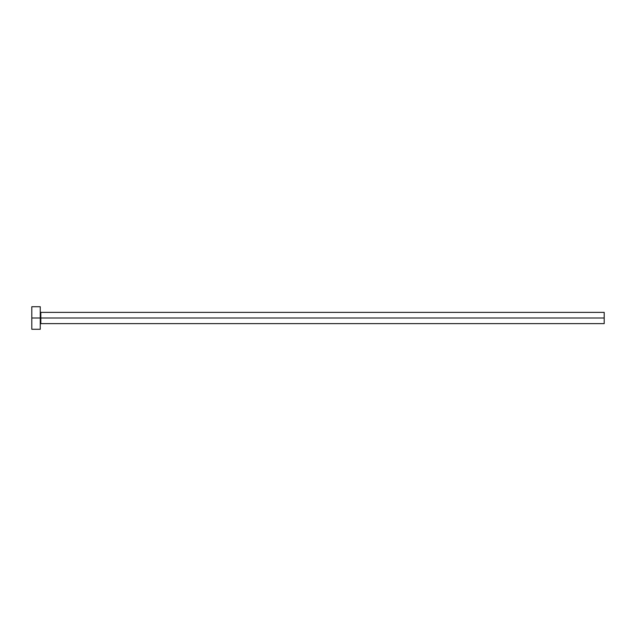 <?xml version="1.0" encoding="UTF-8"?>
<svg xmlns="http://www.w3.org/2000/svg" width="636" height="636" viewBox="0 0 636 636"><rect width="100%" height="100%" fill="white"/><g stroke="black" fill="none" stroke-linecap="round" stroke-linejoin="round"><path stroke-width="0.95" d="M31.8 329.281L31.8 306.719L31.8 318L604.2 318L604.2 323.637L604.2 318L40.823 318L40.823 312.363L40.823 318L31.8 318L31.8 329.281L40.259 329.281L40.259 306.719L40.259 329.281M40.259 324.201L40.823 323.637L40.823 318L40.823 323.637L604.2 323.637M604.2 318L604.2 312.363L604.2 318M604.2 312.363L40.823 312.363L40.259 311.799M31.8 306.719L40.259 306.719"/></g></svg>
